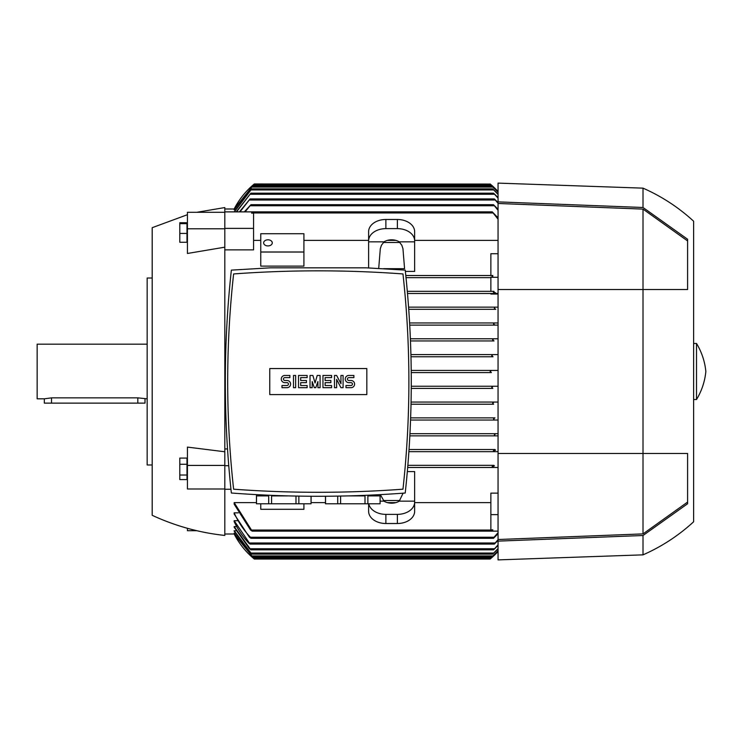 <?xml version="1.0" encoding="UTF-8"?>
<svg xmlns="http://www.w3.org/2000/svg" width="743" height="743" viewBox="0 0 743 743"><rect width="100%" height="100%" fill="white"/><g stroke="black" fill="none" stroke-linecap="round" stroke-linejoin="round"><path stroke-width="1.11" d="M152.194 278.021L147.16 278.021L147.16 464.979L152.194 464.979M147.16 344.176L37.15 344.176L37.15 398.824L44.339 398.824L51.527 397.858L137.817 397.858L147.16 398.824M145.006 398.824L145.006 403.133L44.339 403.133L44.339 398.824M187.431 214.699L152.194 227.692L152.194 515.308C175.292 526.007 199.505 532.722 224.813 535.443L224.813 465.712L228.742 465.712M196.858 212.294L224.813 207.557L224.813 211.876L252.109 211.876M224.813 247.178L187.431 253.474L187.431 228.788L224.813 228.788M224.813 211.876L224.813 465.712M235.215 209.879L234.166 209.665L252.713 185.991L491.727 185.991L498.051 192.066M234.509 209.006L234.166 208.997A79.092 79.092 0 0 1 254.301 183.976L490.241 184.06M491.42 185.053L490.139 183.976A79.092 79.092 0 0 1 498.051 191.462L491.42 185.053L253.019 185.053L254.301 183.976L234.166 209.006L224.813 208.997M494.383 420.036L410.573 420.036L498.051 420.036L494.383 420.036L493.575 418.959L494.838 417.882M409.857 435.853L495.005 435.853L409.857 435.853L495.005 435.853L494.346 434.776L495.767 433.698L498.051 433.698L409.969 433.698L495.767 433.698M493.473 450.592L494.021 451.67L408.901 451.67L494.021 451.67L493.473 450.592M407.34 471.573L414.64 471.573L414.64 501.154L399.242 501.154A11.507 8.136 180 0 1 391.635 503.187A11.507 8.136 180 0 1 384.02 501.154L380.37 494.624M224.813 534.003L234.509 533.994M234.166 533.121L252.713 557.009L234.166 533.335L235.215 533.121M234.166 530.678L251.775 554.139L234.166 531.106L235.949 530.678M234.166 526.583L250.865 549.82L249.472 548.743L234.166 527.242L234.166 526.583L236.711 526.583M234.166 521.623L234.166 520.713L237.5 520.713M498.051 533.762L493.473 538.313L494.021 537.235L250.419 537.235L250.958 538.313L249.444 537.235L234.166 514.054L234.166 512.846L238.317 512.846M234.166 502.621L252.174 531.124L250.549 530.047L234.166 504.172L234.166 502.621L256.456 502.621M311.103 502.621L325.48 502.621M387.428 502.621L395.843 502.621M414.64 502.621L490.863 502.621M252.174 531.124L492.265 531.124L492.841 529.87L490.863 529.87L490.863 493.138L498.051 493.138M498.051 467.486L407.693 467.486L492.683 467.486L492.265 466.409L492.683 467.486L498.051 467.486M490.742 558.522L498.051 551.538A79.092 79.092 0 0 1 490.139 559.024L254.301 559.024L234.166 533.994A79.092 79.092 0 0 0 254.301 559.024L253.762 558.578M253.019 557.947L491.346 558.012M498.051 550.935L491.727 557.009L498.051 550.749M498.051 548.928L492.665 554.139L498.051 548.548M498.051 545.464L493.575 549.82L498.051 544.879M498.051 540.458L494.346 544.071L498.051 539.65M248.924 543.254C242.812 536.799 237.862 529.536 234.082 521.456M234.166 520.713L250.094 544.071L494.346 544.071M250.419 537.235L494.021 537.235L498.051 532.703M234.156 512.828C238.308 522.143 243.843 530.4 250.744 537.579M492.33 531.124L498.051 531.124M490.863 514.62L498.051 514.62M493.891 465.332L407.87 465.332L493.891 465.332M492.089 466.966L494.448 465.861M498.051 451.67L494.021 451.67M494.996 449.515L409.04 449.515L494.996 449.515M493.361 451.057L495.618 450.128M498.051 435.853L495.005 435.853M494.968 417.882L410.656 417.882L494.968 417.882M493.621 404.22L411.046 404.22L493.621 404.22L492.665 403.133L494.021 402.056L498.051 402.056L411.093 402.056L494.021 402.056M492.832 388.394L411.278 388.394L492.832 388.394L491.727 387.317L493.036 386.239L498.051 386.239L411.288 386.239L493.036 386.239M491.374 372.577L411.26 372.577L491.42 372.577L490.139 371.5L491.42 370.423L498.051 370.423L411.241 370.423L491.346 370.423M493.036 356.761L411 356.761L493.036 356.761L491.727 355.683L492.832 354.606L498.051 354.606L410.944 354.606L492.823 354.606M368.621 503.8L368.621 511.323A17.256 12.204 0 0 0 385.877 523.518L397.384 523.518A17.256 12.204 0 0 0 414.64 511.323L414.64 501.154M399.864 500.531L383.397 500.531M403.096 493.176L399.242 501.154M384.02 501.154L380.128 501.154M414.64 502.166A17.256 12.204 180 0 1 397.384 514.37L385.877 514.37A17.256 12.204 180 0 1 368.779 503.8M224.813 489.275L230.962 489.275M224.813 448.948L227.507 448.948M378.707 268.418L380.314 248.636L381.456 245.236L384.02 241.846A11.507 8.136 0 0 1 391.635 239.813A11.507 8.136 0 0 1 399.242 241.846L414.64 241.846L414.64 271.427L405.362 271.427M260.765 266.115L303.915 266.115L303.915 233.711L260.765 233.711L260.765 266.115M493.473 292.408L494.021 291.33L407.322 291.33L490.863 291.33L490.863 277.102L492.693 277.102L492.841 275.514L490.863 275.514L490.863 253.725L498.051 253.725M490.863 277.668L406.022 277.668L490.863 277.668M492.693 277.102L492.683 275.514L405.799 275.514L490.863 275.514M498.051 240.379L414.64 240.379M395.843 240.379L387.428 240.379M368.621 240.379L303.915 240.379M260.765 240.379L253.577 240.379M224.813 228.38L253.577 228.38L253.577 249.862L224.813 249.862M368.621 267.935L368.621 240.834A17.256 12.204 0 0 1 385.877 228.63L397.384 228.63A17.256 12.204 0 0 1 414.64 240.834L414.64 241.846M414.64 240.834L414.64 231.677A17.256 12.204 180 0 0 397.384 219.482L385.877 219.482A17.256 12.204 180 0 0 368.621 231.677L368.621 240.834M399.242 241.846L401.814 245.236L402.947 248.636L404.573 268.687L383.592 268.687M368.621 241.846L384.02 241.846M383.397 242.469L399.864 242.469M490.863 277.288L498.051 277.288M494.021 291.33L490.863 291.33M495.618 292.872L493.361 291.943M498.051 293.485L407.508 293.485L498.051 293.485M498.051 294.052L490.863 294.052L490.863 293.485M408.594 307.147L498.051 307.147L408.594 307.147M498.051 219.185L492.265 211.876L252.174 211.876L251.598 213.13L253.577 213.13L253.577 228.38M244.289 211.876L250.958 204.687L245.116 211.876M250.958 204.687L493.473 204.687L498.051 209.238M498.051 210.297L493.473 204.687M494.021 340.944L410.489 340.944L494.021 340.944L492.665 339.867L493.621 338.78L498.051 338.78M409.746 325.118L498.051 325.118L409.746 325.118L494.968 325.118L493.575 324.041L494.383 322.964L498.051 322.964L409.625 322.964L494.383 322.964M410.405 338.78L493.621 338.78L410.405 338.78M495.767 309.302L408.752 309.302L495.767 309.302L494.346 308.224L495.005 307.147M498.051 194.452L492.665 188.861L498.051 194.072M234.175 211.876L251.775 188.861L234.389 211.876M251.775 554.139L492.665 554.139M251.775 188.861L492.665 188.861M236.2 211.876L250.865 193.18L493.575 193.18L498.051 197.536M250.865 549.82L493.575 549.82M250.865 193.18L236.562 211.876M498.051 198.121L493.575 193.18M239.422 211.876L250.094 198.929L494.346 198.929L498.051 202.542M250.094 544.071L248.673 542.994M250.094 198.929L239.98 211.876M498.051 203.35L494.346 198.929M250.958 538.313L493.473 538.313M492.265 531.124L492.841 529.87M492.265 211.876L498.051 217.848M252.174 211.876L251.598 213.13M252.713 557.009L491.727 557.009M252.713 185.991L234.166 209.879M498.051 192.251L491.727 185.991M492.674 339.44L492.693 339.988M492.748 340.127L493.278 340.721M493.64 324.217L494.151 324.84M492.683 275.514L492.265 276.591L492.841 275.514M368.621 491.197L372.698 491.012M372.837 491.012L376.775 490.817M376.998 490.807L386.574 490.278M250.01 490.278L259.586 490.807M259.809 490.817L263.746 491.012M263.886 491.012L267.963 491.197M295.983 496.073L295.983 503.8L271.576 503.8L271.576 495.897L287.931 495.897M311.048 496.268L311.048 503.8L295.983 503.8M298.853 503.8L298.853 496.129M311.103 496.268L311.048 503.8M348.653 495.897L365.008 495.897L365.008 503.8L325.48 503.8L325.48 496.268M367.878 503.8L367.878 495.897L380.082 495.897L380.082 503.8L365.008 503.8M380.128 494.634L380.082 503.8M325.536 503.8L325.536 496.268M337.731 496.129L337.731 503.8M340.6 503.8L340.6 496.073M256.502 503.8L256.502 495.897L268.706 495.897L268.706 503.8L256.456 503.8L256.456 494.634M271.576 503.8L268.706 503.8M231.361 270.118C223.299 344.418 223.299 418.718 231.361 493.018C289.315 497.364 347.269 497.364 405.223 493.018C413.284 418.718 413.284 344.418 405.223 270.118L366.197 267.833L270.387 267.833L231.361 270.118M318.292 492.293A1155.337 1155.337 0 0 0 402.966 489.191A980.76 980.76 0 0 0 402.966 273.944A1155.337 1155.337 0 0 0 233.618 273.944A980.76 980.76 0 0 0 233.618 489.191A1155.337 1155.337 0 0 0 318.292 492.293M366.828 394.579L269.755 394.579L269.755 368.556L366.828 368.556L366.828 394.579M340.944 383.722L340.944 375.456L343.099 375.456L343.099 387.679L340.944 387.679L336.625 379.413L336.625 387.679L334.471 387.679L334.471 375.456L336.625 375.456L340.944 383.722M320.094 375.456L320.094 387.679L317.93 387.679L317.93 381.568L315.775 387.679L314.335 387.679L312.181 381.568L312.181 387.679L310.026 387.679L310.026 375.456L312.896 375.456L315.06 383.007L317.215 375.456L320.094 375.456M293.485 387.679L293.485 375.456L295.64 375.456L295.64 387.679L293.485 387.679M284.857 375.456A3.594 3.594 0 0 0 281.263 379.051A3.594 3.594 0 0 0 284.857 382.645L287.012 382.645A1.44 1.44 0 0 1 288.451 384.085A1.44 1.44 0 0 1 287.012 385.524L281.978 385.524L281.978 387.679L287.012 387.679A3.594 3.594 0 0 0 290.606 384.085A3.594 3.594 0 0 0 287.012 380.49L284.857 380.49A1.44 1.44 0 0 1 283.417 379.051A1.44 1.44 0 0 1 284.857 377.611L289.891 377.611L289.891 375.456L284.857 375.456M300.674 377.611L300.674 380.49L306.432 380.49L306.432 382.645L300.674 382.645L300.674 385.524L307.147 385.524L307.147 387.679L298.519 387.679L298.519 375.456L307.147 375.456L307.147 377.611L300.674 377.611M325.118 377.611L325.118 380.49L330.876 380.49L330.876 382.645L325.118 382.645L325.118 385.524L331.592 385.524L331.592 387.679L322.964 387.679L322.964 375.456L331.592 375.456L331.592 377.611L325.118 377.611M348.848 375.456A3.594 3.594 0 0 0 345.254 379.051A3.594 3.594 0 0 0 348.848 382.645L351.012 382.645A1.44 1.44 0 0 1 352.442 384.085A1.44 1.44 0 0 1 351.012 385.524L345.978 385.524L345.978 387.679L351.012 387.679A3.594 3.594 0 0 0 354.606 384.085A3.594 3.594 0 0 0 351.012 380.49L348.848 380.49A1.44 1.44 0 0 1 347.408 379.051A1.44 1.44 0 0 1 348.848 377.611L353.882 377.611L353.882 375.456L348.848 375.456M303.915 503.8L303.915 509.289L260.765 509.289L260.765 503.8M260.765 252.016L303.915 252.016M263.644 242.868A4.319 3.046 180 0 1 267.963 239.813A4.319 3.046 180 0 1 272.272 242.868A4.319 3.046 180 0 1 267.963 245.914A4.319 3.046 180 0 1 263.644 242.868M498.051 541.118L498.051 559.888L643.011 554.854L643.011 535.508L498.051 541.118L498.051 453.471L643.011 453.471L643.011 533.901L498.051 539.52M498.051 201.882L643.011 207.492L643.011 188.146L498.051 183.112L498.051 453.471M498.051 203.48L643.011 209.099L643.011 453.471L687.591 453.471L687.591 503.763L643.011 535.508M687.591 502.064L643.011 533.901M643.011 209.099L687.591 240.936M643.011 207.492L687.591 239.237L687.591 289.529L498.051 289.529M643.011 188.146C661.707 196.375 678.582 207.399 693.628 221.219L693.628 521.781C678.582 535.601 661.707 546.625 643.011 554.854M696.507 371.5L696.507 399.539C701.736 390.902 704.847 381.549 705.85 371.5C704.847 361.451 701.736 352.098 696.507 343.461L696.507 371.5M224.813 465.424L187.431 465.424L187.431 447.1L224.813 451.772M187.431 528.301L187.431 530.706L196.858 530.706M224.813 212.294L187.431 212.294L187.431 228.788M186.995 233.441L186.995 222.714L179.806 222.714L179.806 242.283L186.995 242.283L186.995 233.441L179.806 233.441M186.995 223.652L179.806 223.652M224.813 488.987L187.431 488.987L187.431 465.424M186.995 479.588L186.995 458.078L179.806 458.078L179.806 479.588L186.995 479.588M186.995 475.018L179.806 475.018M186.995 464.273L179.806 464.273M51.527 403.133L51.527 397.858M137.817 403.133L137.817 397.858M251.608 555.931L492.832 555.931M250.818 553.052L493.621 553.052L250.818 553.052M250.057 548.743L494.383 548.743L250.057 548.743M249.434 542.994L495.005 542.994L249.434 542.994M397.384 514.37L397.384 523.518M385.877 514.37L385.877 523.518M397.384 219.482L397.384 228.63M385.877 219.482L385.877 228.63M250.419 205.765L494.021 205.765M250.818 189.948L493.621 189.948M250.057 194.257L494.383 194.257M249.434 200.006L495.005 200.006M251.756 530.047L492.683 530.047M251.756 212.953L492.683 212.953M251.608 187.069L492.832 187.069M693.628 399.539L696.507 399.539M693.628 343.461L696.507 343.461"/></g></svg>
